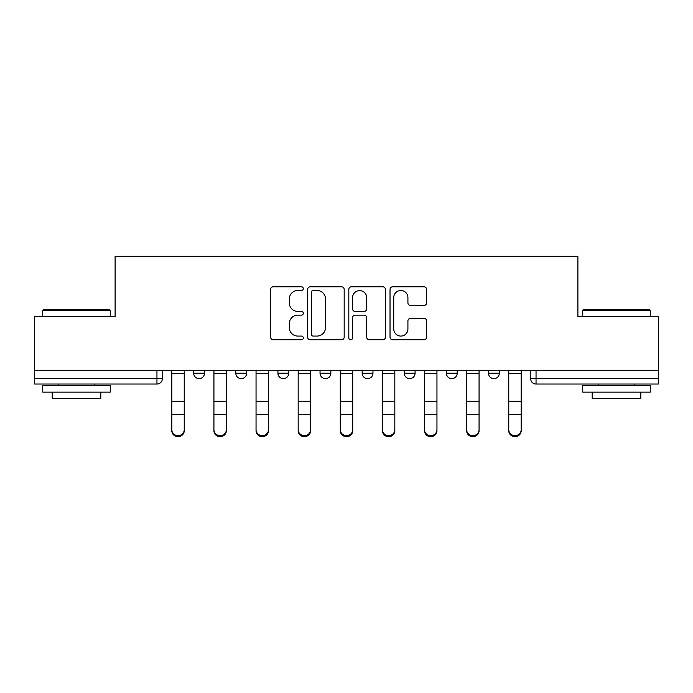 <?xml version="1.0" encoding="UTF-8"?>
<svg xmlns="http://www.w3.org/2000/svg" width="693" height="693" viewBox="0 0 693 693"><rect width="100%" height="100%" fill="white"/><g stroke="black" fill="none" stroke-linecap="round" stroke-linejoin="round"><path stroke-width="1.04" d="M303.3 288.643A1.854 1.854 0 0 0 301.446 286.789L273.285 286.789A2.651 2.651 0 0 0 270.634 289.44L270.634 337.144A2.651 2.651 0 0 0 273.285 339.795L301.446 339.795A1.854 1.854 0 0 0 303.3 337.941A1.854 1.854 0 0 0 301.446 336.079L297.799 336.079A8.481 8.481 0 0 1 289.319 327.598L289.319 323.622A8.481 8.481 0 0 1 297.799 315.142L301.446 315.142A1.854 1.854 0 0 0 303.3 313.288A1.854 1.854 0 0 0 301.446 311.434L297.799 311.434A8.481 8.481 0 0 1 289.319 302.954L289.319 298.978A8.481 8.481 0 0 1 297.799 290.497L301.446 290.497A1.854 1.854 0 0 0 303.3 288.643M446.396 370.261L446.396 373.232L457.198 373.232A5.397 5.397 0 0 1 451.801 378.629A5.397 5.397 0 0 1 446.396 373.232L446.396 370.261M404.279 370.261L404.279 373.232L415.081 373.232A5.397 5.397 0 0 1 409.684 378.629A5.397 5.397 0 0 1 404.279 373.232L404.279 370.261M320.036 370.261L320.036 373.232L330.838 373.232A5.397 5.397 0 0 1 325.441 378.629A5.397 5.397 0 0 1 320.036 373.232L320.036 370.261M423.951 305.474A2.651 2.651 0 0 0 426.602 302.824L426.602 289.44A2.651 2.651 0 0 0 423.951 286.789L392.68 286.789A2.651 2.651 0 0 0 390.029 289.44L390.029 337.144A2.651 2.651 0 0 0 392.68 339.795L423.951 339.795A2.651 2.651 0 0 0 426.602 337.144L426.602 320.972A2.651 2.651 0 0 0 423.951 318.33L410.568 318.33A2.651 2.651 0 0 0 407.917 320.972L407.917 328.993A7.086 7.086 0 0 1 400.831 336.079A7.086 7.086 0 0 1 393.737 328.993L393.737 297.592A7.086 7.086 0 0 1 400.831 290.497A7.086 7.086 0 0 1 407.917 297.592L407.917 302.824A2.651 2.651 0 0 0 410.568 305.474L423.951 305.474M34.65 370.261L34.65 316.528L115.107 316.528L115.107 256.323L577.893 256.323L577.893 316.528L658.35 316.528L658.35 370.261L34.65 370.261L34.65 378.629L162.361 378.629L162.361 370.261L162.361 378.629A5.397 5.397 0 0 1 156.956 384.026L34.65 384.026L34.65 378.629M344.178 289.44A2.651 2.651 0 0 0 341.528 286.789L310.256 286.789A2.651 2.651 0 0 0 307.605 289.44L307.605 337.144A2.651 2.651 0 0 0 310.256 339.795L341.528 339.795A2.651 2.651 0 0 0 344.178 337.144L344.178 289.44M351.472 286.789L382.744 286.789A2.651 2.651 0 0 1 385.395 289.44L385.395 337.144A2.651 2.651 0 0 1 382.744 339.795L369.36 339.795A2.651 2.651 0 0 1 366.71 337.144L366.71 317.792A2.651 2.651 0 0 0 364.059 315.142L355.18 315.142A2.651 2.651 0 0 0 352.529 317.792L352.529 337.941A1.854 1.854 0 0 1 350.675 339.795A1.854 1.854 0 0 1 348.822 337.941L348.822 289.44A2.651 2.651 0 0 1 351.472 286.789M530.639 370.261L530.639 378.629L658.35 378.629L658.35 384.026L536.044 384.026A5.397 5.397 0 0 1 530.639 378.629L530.639 370.261M658.35 370.261L658.35 378.629M499.324 370.261L499.324 373.232A5.397 5.397 0 0 1 493.918 378.629A5.397 5.397 0 0 1 488.522 373.232L499.324 373.232L499.324 370.261M488.522 370.261L488.522 373.232M457.198 370.261L457.198 373.232L457.198 370.261M415.081 373.232L415.081 370.261L415.081 373.232A5.397 5.397 0 0 1 409.684 378.629M372.964 370.261L372.964 373.232A5.397 5.397 0 0 1 367.559 378.629A5.397 5.397 0 0 1 362.162 373.232A5.397 5.397 0 0 0 367.559 378.629A5.397 5.397 0 0 0 372.964 373.232L372.964 370.261M362.162 370.261L362.162 373.232L372.964 373.232M330.838 370.261L330.838 373.232M288.721 370.261L288.721 373.232A5.397 5.397 0 0 1 283.316 378.629A5.397 5.397 0 0 1 277.919 373.232A5.397 5.397 0 0 0 283.316 378.629A5.397 5.397 0 0 0 288.721 373.232L277.919 373.232L277.919 370.261M235.802 370.261L235.802 373.232L246.604 373.232L246.604 370.261L246.604 373.232A5.397 5.397 0 0 1 241.199 378.629A5.397 5.397 0 0 1 235.802 373.232A5.397 5.397 0 0 0 241.199 378.629M193.676 370.261L193.676 373.232L204.478 373.232L204.478 370.261L204.478 373.232A5.397 5.397 0 0 1 199.082 378.629A5.397 5.397 0 0 1 193.676 373.232A5.397 5.397 0 0 0 199.082 378.629M313.175 290.497A1.854 1.854 0 0 0 311.322 292.351L311.322 334.225A1.854 1.854 0 0 0 313.175 336.079L317.013 336.079A8.481 8.481 0 0 0 325.493 327.598L325.493 298.978A8.481 8.481 0 0 0 317.013 290.497L313.175 290.497M366.71 297.721A7.086 7.086 0 0 0 359.615 290.627A7.086 7.086 0 0 0 352.529 297.721L352.529 308.783A2.651 2.651 0 0 0 355.18 311.434L364.059 311.434A2.651 2.651 0 0 0 366.71 308.783L366.71 297.721M171.812 430.751L171.812 429.703A6.211 5.925 0 0 0 178.023 435.637A6.211 5.925 0 0 0 184.234 429.703L184.234 430.751A6.211 5.925 180 0 1 178.023 436.677A6.211 5.925 180 0 1 171.812 430.751L171.812 415.705M171.812 370.261L171.812 429.703M184.234 370.261L184.234 429.703M213.929 430.751L213.929 429.703A6.211 5.925 0 0 0 220.14 435.637A6.211 5.925 0 0 0 226.351 429.703L226.351 430.751A6.211 5.925 180 0 1 220.14 436.677A6.211 5.925 180 0 1 213.929 430.751L213.929 415.705M256.046 430.751L256.046 429.703A6.211 5.925 0 0 0 262.257 435.637A6.211 5.925 0 0 0 268.468 429.703L268.468 430.751A6.211 5.925 180 0 1 262.257 436.677A6.211 5.925 180 0 1 256.046 430.751L256.046 415.705M213.929 370.261L213.929 429.703M226.351 370.261L226.351 429.703M256.046 370.261L256.046 429.703M268.468 370.261L268.468 429.703M42.749 310.594L43.564 309.78L109.442 309.78L110.248 310.594L42.749 310.594L42.749 316.528M110.248 392.134L42.749 392.134L42.749 385.377L110.248 385.377L110.248 392.134M100.797 392.134L100.797 398.336L52.2 398.336L52.2 392.134M582.752 310.594L583.558 309.78L649.436 309.78L650.251 310.594L582.752 310.594L582.752 316.528M650.251 392.134L582.752 392.134L582.752 385.377L650.251 385.377L650.251 392.134M640.8 392.134L640.8 398.336L592.203 398.336L592.203 392.134M298.172 430.751L298.172 429.703A6.211 5.925 0 0 0 304.383 435.637A6.211 5.925 0 0 0 310.594 429.703L310.594 430.751A6.211 5.925 180 0 1 304.383 436.677A6.211 5.925 180 0 1 298.172 430.751L298.172 415.705M340.289 430.751L340.289 429.703A6.211 5.925 0 0 0 346.5 435.637A6.211 5.925 0 0 0 352.711 429.703L352.711 430.751A6.211 5.925 180 0 1 346.5 436.677A6.211 5.925 180 0 1 340.289 430.751L340.289 415.705M382.406 430.751L382.406 429.703A6.211 5.925 0 0 0 388.617 435.637A6.211 5.925 0 0 0 394.828 429.703L394.828 430.751A6.211 5.925 180 0 1 388.617 436.677A6.211 5.925 180 0 1 382.406 430.751L382.406 415.705M298.172 370.261L298.172 429.703M310.594 370.261L310.594 429.703M340.289 370.261L340.289 429.703M352.711 370.261L352.711 429.703M382.406 370.261L382.406 429.703M394.828 370.261L394.828 429.703M424.532 430.751L424.532 429.703A6.211 5.925 0 0 0 430.743 435.637A6.211 5.925 0 0 0 436.954 429.703L436.954 430.751A6.211 5.925 180 0 1 430.743 436.677A6.211 5.925 180 0 1 424.532 430.751L424.532 415.705M424.532 370.261L424.532 429.703M436.954 370.261L436.954 429.703M466.649 430.751L466.649 429.703A6.211 5.925 0 0 0 472.86 435.637A6.211 5.925 0 0 0 479.071 429.703L479.071 430.751A6.211 5.925 180 0 1 472.86 436.677A6.211 5.925 180 0 1 466.649 430.751L466.649 415.705M466.649 370.261L466.649 429.703M479.071 370.261L479.071 429.703M508.766 430.751L508.766 429.703A6.211 5.925 0 0 0 514.977 435.637A6.211 5.925 0 0 0 521.188 429.703L521.188 430.751A6.211 5.925 180 0 1 514.977 436.677A6.211 5.925 180 0 1 508.766 430.751L508.766 415.705M508.766 370.261L508.766 429.703M521.188 370.261L521.188 429.703M156.956 370.261L156.956 384.026M536.044 370.261L536.044 384.026M184.234 373.64L171.812 373.64M184.234 401.29L171.812 401.29M184.234 414.657L171.812 414.657M226.351 373.64L213.929 373.64M226.351 401.29L213.929 401.29M226.351 414.657L213.929 414.657M268.468 373.64L256.046 373.64M268.468 401.29L256.046 401.29M268.468 414.657L256.046 414.657M310.594 373.64L298.172 373.64M310.594 401.29L298.172 401.29M310.594 414.657L298.172 414.657M352.711 373.64L340.289 373.64M352.711 401.29L340.289 401.29M352.711 414.657L340.289 414.657M394.828 373.64L382.406 373.64M394.828 401.29L382.406 401.29M394.828 414.657L382.406 414.657M436.954 373.64L424.532 373.64M436.954 401.29L424.532 401.29M436.954 414.657L424.532 414.657M479.071 373.64L466.649 373.64M479.071 401.29L466.649 401.29M479.071 414.657L466.649 414.657M521.188 373.64L508.766 373.64M521.188 401.29L508.766 401.29M521.188 414.657L508.766 414.657M110.248 316.528L110.248 310.594M94.863 385.377L94.863 384.026M58.143 385.377L58.143 384.026M650.251 316.528L650.251 310.594M634.857 385.377L634.857 384.026M598.137 385.377L598.137 384.026"/></g></svg>
